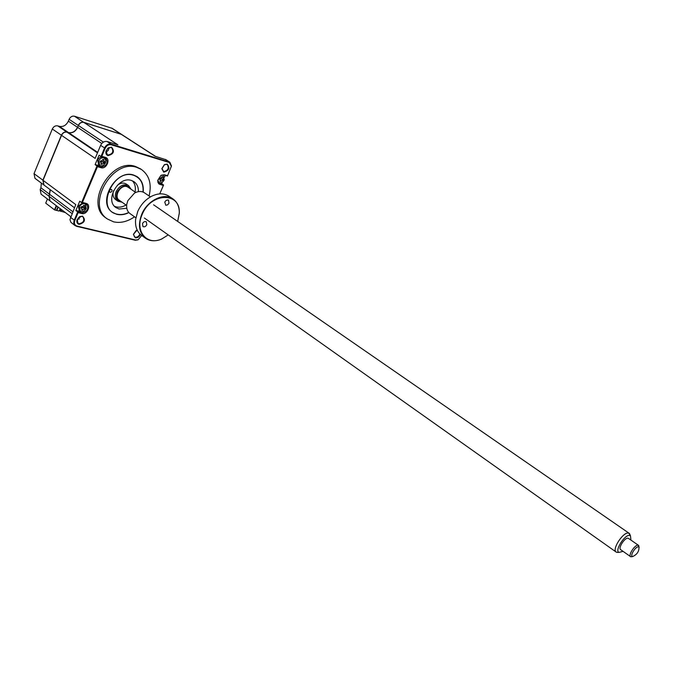 <?xml version="1.0" encoding="UTF-8"?>
<svg xmlns="http://www.w3.org/2000/svg" width="673" height="673" viewBox="0 0 673 673"><rect width="100%" height="100%" fill="white"/><g stroke="black" fill="none" stroke-linecap="round" stroke-linejoin="round"><path stroke-width="1.01" d="M56.591 205.913L54.892 210.01L54.488 209.825L56.229 205.644M49.92 200.865L49.154 196.306M49.852 200.823L41.07 194.177L40.178 189.601L48.978 196.23L50.172 189.66M40.178 189.601L40.918 187.809L49.903 194.497M43.871 184.957L42.87 180.204L61.378 135.231C62.682 132.69 64.499 131.63 66.854 132.059L66.854 132.127M43.812 184.915L34.979 178.337L34.029 173.651L52.301 129.014C53.588 126.499 55.405 125.447 57.743 125.876L66.854 132.059L68.444 132.547C72.339 133.246 75.359 131.487 77.504 127.281L78.447 125.506C79.734 122.999 81.542 121.956 83.847 122.393L121.67 134.465M57.743 125.876L59.342 126.373C63.22 127.079 66.223 125.346 68.352 121.165L69.109 119.323L78.278 125.422C79.574 122.89 81.374 121.847 83.679 122.284L121.544 134.39M54.892 210.01L56.456 210.388L57.912 206.914M81.509 206.897L81.054 207.974M47.438 198.998L45.722 203.153L54.488 209.825M40.918 187.809L41.339 183.081M69.109 119.323C70.396 116.816 72.188 115.781 74.484 116.227L112.256 128.375M111.373 189.407C109.598 189.752 109.093 190.669 109.842 192.167L110.145 192.301C111.911 191.956 112.416 191.039 111.659 189.542L111.373 189.407M143.013 192.032C143.627 183.367 140.447 177.773 133.498 175.249C112.98 168.284 95.415 209.892 116.892 214.115C120.686 215.024 124.64 214.468 128.745 212.458M126.785 208.277L119.071 209L116.042 207.621C104.466 200.621 118.288 175.872 131.285 180.431L133.893 181.617C136.998 183.805 138.503 187.144 138.411 191.628M126.011 205.013C122.604 207.006 119.298 207.621 116.076 206.855L114.561 206.333M132.388 180.81C134.995 183.67 135.887 187.405 135.088 192.024M137.225 230.158L136.173 230.511L133.523 234.179L134.482 236.879L135.265 237.224C137.342 237.409 138.874 236.307 139.875 233.935M137.157 230.006L133.397 234.414L135.34 237.83C137.528 238.049 139.21 236.913 140.388 234.431M82.501 216.142L79.481 216.731L76.983 220.046C76.512 222.309 77.202 223.747 79.035 224.37C84.739 222.738 85.892 219.995 82.501 216.142M82.064 216.386L79.364 216.916L77.126 219.878L78.043 223.318L78.96 223.747C83.46 222.881 84.79 220.567 82.956 216.799L82.064 216.386M162.53 180.07L163.093 179.052M157.852 181.104L159.509 182.745C161.453 183.048 163.017 182.08 164.195 179.851L163.388 175.443L161.814 175.073M160.527 181.348L159.997 181.416L160.351 179.641L159.291 179.094L159.728 178.093L160.494 178.303L162.058 176.654L162.866 176.89L163.051 179.043L163.564 179.203L163.127 180.204L160.527 181.348M103.777 163.076L104.382 161.974M103.499 157.465L103.423 157.415C101.135 156.43 99.217 157.322 97.678 160.081L98.595 164.675L99.638 165.39M103.81 157.835C101.682 157.474 100.008 158.483 98.788 160.839L99.705 165.44L100.462 165.794C102.59 166.13 104.265 165.129 105.476 162.782L105.703 159.762L103.81 157.835M101.497 164.313L100.925 164.38L101.278 162.546L100.092 161.924L100.538 160.864L101.345 161.091L103.028 159.375L103.911 159.636L103.709 160.536L104.736 162.092L104.298 163.144L101.497 164.313M85.404 204.18L84.495 203.759C82.35 203.473 80.676 204.499 79.464 206.83L80.255 211.154L81.197 211.591C83.334 211.86 85.008 210.842 86.203 208.521L85.404 204.18L84.049 203.212M82.695 202.867L78.388 206.022L79.178 210.346L80.255 211.154M82.207 210.153L81.635 210.228L82.03 209.48L81.551 208.159L80.785 207.864L81.214 206.83L83.427 206.174L83.704 205.307L84.596 205.534L84.84 207.73L85.446 207.898L85.008 208.933L82.207 210.153M167.224 164.094L164.431 164.582L161.831 168.721L163.741 172.145C169.032 170.706 170.193 168.023 167.224 164.094M166.778 164.347L164.279 164.784L161.957 168.486L163.665 171.548C168.031 170.639 169.243 168.326 167.308 164.591L166.778 164.347M111.104 147.446L107.932 148.203L106.107 151.021L107.259 154.681L107.924 154.992C112.593 154.125 113.863 151.703 111.743 147.74L111.104 147.446M111.55 147.177L108.008 148.026L105.972 151.173C105.568 153.436 106.241 154.916 108 155.606C113.695 154.159 114.873 151.349 111.55 147.177M140.556 168.898L135.45 166.467C110.843 157.465 84.192 204.584 106.098 218.035L107.158 218.809M149.086 195.969C151.896 184.158 149.356 175.333 141.465 169.495L136.855 167.4C112.24 158.407 85.547 205.585 107.461 219.028L113.586 221.838C120.509 223.352 127.491 221.678 134.533 216.807M143.198 192.108C143.845 185.159 141.801 179.994 137.073 176.62L133.591 175.039C115.756 168.679 96.643 202.716 112.526 212.374L116.799 214.334C120.669 215.251 124.698 214.679 128.88 212.609M59.914 209.269L60.604 209.446M65.424 212.592L60.259 210.994L60.991 209.244M60.907 211.482L61.638 209.732M60.183 208.63L59.165 211.053L56.818 210.481L58.215 207.141M70.749 216.622L50.012 200.941L49.137 196.348L50.332 189.778M74.467 207.755L43.972 185.033L43.03 180.322L61.537 135.349C62.841 132.8 64.667 131.74 67.014 132.169L68.612 132.657C72.499 133.355 75.519 131.597 77.673 127.39L78.438 125.531L103.381 142.121M86.127 204.971L85.614 203.616L81.61 202.59L97.005 165.945L97.45 166.677L101.026 167.695C106.485 169.537 111.028 158.769 105.375 157.373L101.8 156.321L105.173 148.296C106.628 145.477 108.622 144.3 111.146 144.745L169.234 162.496L171.354 166.231L167.585 175.703L164.347 174.753L161.007 175.317L157.743 180.398L157.928 182.408L158.878 183.914L163.337 185.512L163.589 185.016L159.745 193.874M101.8 156.321L100.984 156.481L104.542 148.001C106.132 144.931 108.311 143.635 111.062 144.123L169.865 162.227L171.472 165.987L167.585 175.703M109.093 147.547L108.269 150.39L105.981 152.249M83.847 122.393L117.901 144.821L107.125 141.515C104.365 141.019 102.195 142.306 100.614 145.376L95.162 158.382L61.537 135.349M165.995 159.737L155.177 156.271L120.947 134.12M164.532 164.641L161.941 168.671M161.646 177.765L162.109 176.755M161.671 177.781L161.932 177.041M81.988 209.572L82.468 210.321M81.5 208.142L82.998 207.284L84.394 208.874M82.131 209.202L83.006 209.724M81.231 206.863L82.03 207.023M83.486 207.461L84.874 207.747M84.453 208.882L85.084 207.797M141.709 235.491L138.066 239.84L135.265 240.236L76.478 226.296L74.627 225.161L73.744 222.914L74.047 220.643L77.698 211.902L75.839 210.523L81.181 211.583M75.839 210.523L79.742 201.219L81.61 202.59L82.426 202.438L97.45 166.677M141.683 235.466L138.259 239.647L135.694 240.009L76.907 226.052C74.602 225.194 73.912 223.335 74.846 220.466L78.144 212.626L77.698 211.902L81.669 212.887C87.355 211.81 89.013 208.874 86.649 204.104L85.58 203.608L86.018 203.355L82.426 202.438M101.278 162.546L100.605 161.402M100.445 161.629L100.857 162.235M100.992 162.067L102.262 161.486L103.684 163.059M101.413 163.388L102.296 163.892M102.818 160.031L103.709 160.536M102.75 161.68L104.172 161.907M95.103 164.633L97.005 165.945L100.95 167.072C106.78 165.987 108.395 162.975 105.787 158.037L100.984 156.481L99.066 155.177L95.103 164.633L100.689 165.844M105.35 158.988L104.744 157.583M105.375 157.373L103.886 156.935M78.144 212.626L81.744 213.518C87.229 215.141 91.705 204.558 86.018 203.355M159.61 178.841L159.997 179.388M160.039 179.144L161.629 178.799L162.58 180.137M160.477 180.49L161.276 180.944M166.433 175.367L167.476 176.048L163.901 174.997L160.847 175.518L157.861 180.162L159.257 183.645L163.589 185.016L161.671 183.729L158.407 182.795M165.272 175.409L164.523 177.15M162.37 182.105L161.671 183.729M164.347 174.753L163.901 174.997M163.337 185.512L159.703 193.883M43.03 180.322L75.788 204.6L69.967 219.608L70.867 222.3L75.191 225.699M80.255 216.496L76.974 220.786M136.215 230.486L133.397 234.414M126.431 184.133L126.288 184.04C123.512 182.433 120.501 182.871 117.262 185.344M122.04 202.203L117.935 201.227C115.218 199.006 114.629 195.776 116.185 191.544C119.592 185.529 123.739 183.561 128.627 185.647L131.075 189.256M130.503 188.861C126.288 183.998 121.855 185.041 117.22 192.007C115.512 197.509 116.934 200.773 121.468 201.799M113.619 190.56C112.391 194.539 113.064 197.542 115.621 199.587L117.817 201.143M60.763 209.067L60.612 210.144M630.929 540.082L630.483 535.826L629.844 535.506C625.124 533.815 614.34 550.59 618.967 552.415L623.047 551.33M617.637 552.449L616.258 552.129C611.42 549.639 623.492 531.216 628.708 533.134L630.273 535.346M126.642 205.458L119.272 200.243C113.14 196.533 121.056 183.603 127.475 186.867L128.299 187.338M632.662 556.579L630.719 556.731C627.859 555.275 635.135 544.163 638.248 545.256L639.157 547.309M628.565 538.442L628.161 538.257C625.024 537.138 617.797 548.184 620.691 549.673L630.677 556.706M632.612 556.571C637.045 554.569 639.165 551.406 638.971 547.073L638.568 546.871C635.892 545.954 629.735 555.595 632.418 556.504L632.612 556.571M169.007 203.187L167.602 204.861L165.785 205.248L164.776 202.035L166.172 200.361L167.981 199.974L168.494 200.192L169.007 203.187M177.655 221.425L179.237 213.425C181.096 191.914 150.988 192.083 142.196 214.409C134.482 230.999 146.941 245.998 161.68 238.974L168.233 234.911L161.528 239.117C155.446 241.573 150.138 241.304 145.595 238.301C139.059 232.875 137.788 224.849 141.767 214.216C147.337 200.461 163.833 192.394 172.751 198.771C177.226 201.883 179.413 206.704 179.312 213.223L177.68 221.442M169.074 196.297L168.704 196.045C163.724 193.033 157.97 193.126 151.45 196.331C145.368 199.654 140.817 204.676 137.78 211.398L135.618 219.373C134.995 226.582 137.006 231.933 141.641 235.441L145.343 238.124M144.552 192.865L144.367 192.739C141.49 190.981 138.209 191.09 134.524 193.067L127.811 200.722L126.76 204.382C126.255 208.504 127.34 211.583 130.032 213.602L135.853 217.758M146.807 224.723C145.73 226.599 144.451 227.213 142.962 226.565L142.483 223.638C143.551 221.762 144.83 221.148 146.319 221.796L146.807 224.723M34.029 173.651L43.047 180.28M52.301 129.014L61.554 135.315M74.484 116.227L83.688 122.343M111.533 128.021L120.795 134.07M59.342 126.373L68.444 132.547M68.352 121.165L77.504 127.281M100.614 145.376L105.173 148.296M107.125 141.515L111.062 144.123L111.146 144.745M169.234 162.496L165.179 159.35M83.519 205.896L84.394 206.418M79.818 211.507L81.744 213.518M99.049 165.76L101.026 167.695M70.446 217.337L74.846 220.466M158.576 183.031L160.09 184.579M135.265 240.236L135.694 240.009M76.478 226.296L76.907 226.052M49.137 196.348L72.028 213.568M78.043 218.094L79.313 219.045M49.886 194.531L72.802 211.717M79.565 216.799L80.154 217.236M67.014 132.169L97.484 152.847M68.612 132.657L97.686 152.367M77.673 127.39L101.783 143.484M108.395 147.892L109.06 148.329M112.172 128.316L121.418 134.306M162.572 174.904L163.388 175.443M103.423 157.415L104.542 158.163M140.06 168.561L141.465 169.495M165.903 159.669L169.865 162.227M84.84 207.73L83.418 207.444M84.075 205.652L83.629 205.559M104.374 157.078L105.072 157.549M160.351 179.641L159.72 178.648M157.995 181.87L158.811 182.417M121.586 134.415L155.539 156.388M126.288 184.04L128.627 185.647M630.483 535.826L629.432 533.496M629.28 533.378L153.579 204.794M135.719 192.461L128.19 187.262M638.593 545.408L628.515 538.408M638.971 547.073L638.719 545.5M632.418 556.504L630.862 556.815M616.182 552.07L144.35 218.002M618.967 552.415L616.418 552.222M168.704 196.045L172.751 198.771M144.367 192.739L150.424 196.895"/></g></svg>
